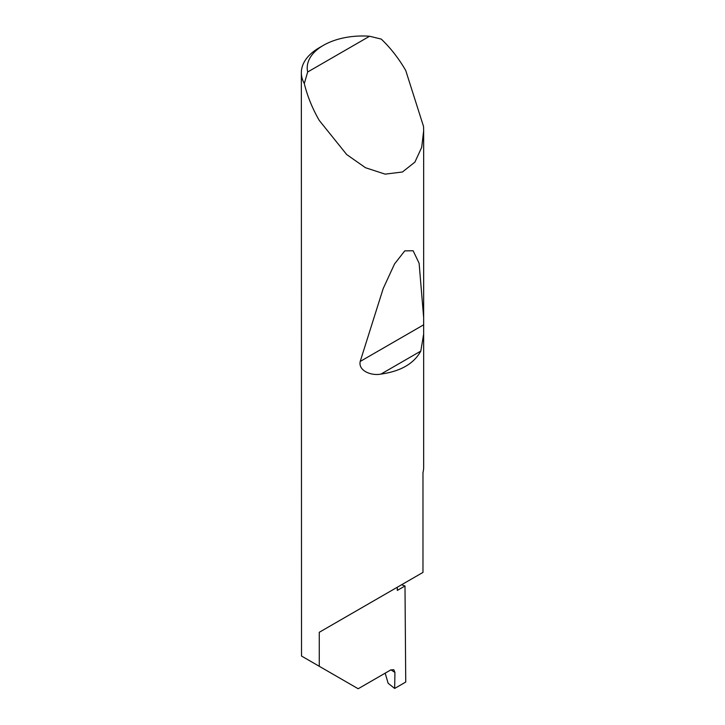 <?xml version="1.0" encoding="UTF-8"?>
<svg xmlns="http://www.w3.org/2000/svg" width="725" height="725" viewBox="0 0 725 725"><rect width="100%" height="100%" fill="white"/><g stroke="black" fill="none" stroke-linecap="round" stroke-linejoin="round"><path stroke-width="1.09" d="M401.55 584.776A172.867 99.805 180 0 1 404.994 585.981L397.3 590.422L397.3 587.232L319.263 632.291L422.974 572.406L422.974 472.609A61.154 35.307 0 0 0 423.654 467.353L423.654 334.053L420.808 351.081C413.948 363.642 400.671 371.309 380.951 374.091C371.789 376.021 358.087 371.01 360.198 361.449L383.19 288.577L394.545 263.936L404.767 250.877L413.123 250.759L419.113 263.248L423.654 317.623L423.654 334.053M369.587 36.25A55.281 31.918 0 0 0 323.413 45.34A55.281 31.918 0 0 0 307.672 71.992L369.587 36.25L381.268 39.096C390.612 48.013 398.768 58.48 405.737 70.497L423.545 126.503L423.654 130.772L421.696 147.365L414.881 162.146L402.429 171.997L385.147 174.136L365.527 167.738L346.713 154.57L319.263 120.432C312.339 108.378 307.346 96.081 304.301 83.529A61.154 35.307 180 0 1 301.346 72.699L301.518 656.043L358.177 688.75L390.757 669.936L393.775 669.692L394.917 672.419L390.911 669.855M301.346 72.699A61.154 35.307 180 0 1 319.254 47.732L323.413 45.34M319.263 666.284L319.263 632.291M404.994 585.981L405.737 682.062L394.672 688.451L394.917 672.419M385.174 673.162L388.129 683.258L394.672 688.451M307.672 71.992L304.301 83.529M420.808 351.081L380.951 374.091M423.608 324.836L360.198 361.449M423.654 130.772L423.654 317.623"/></g></svg>
